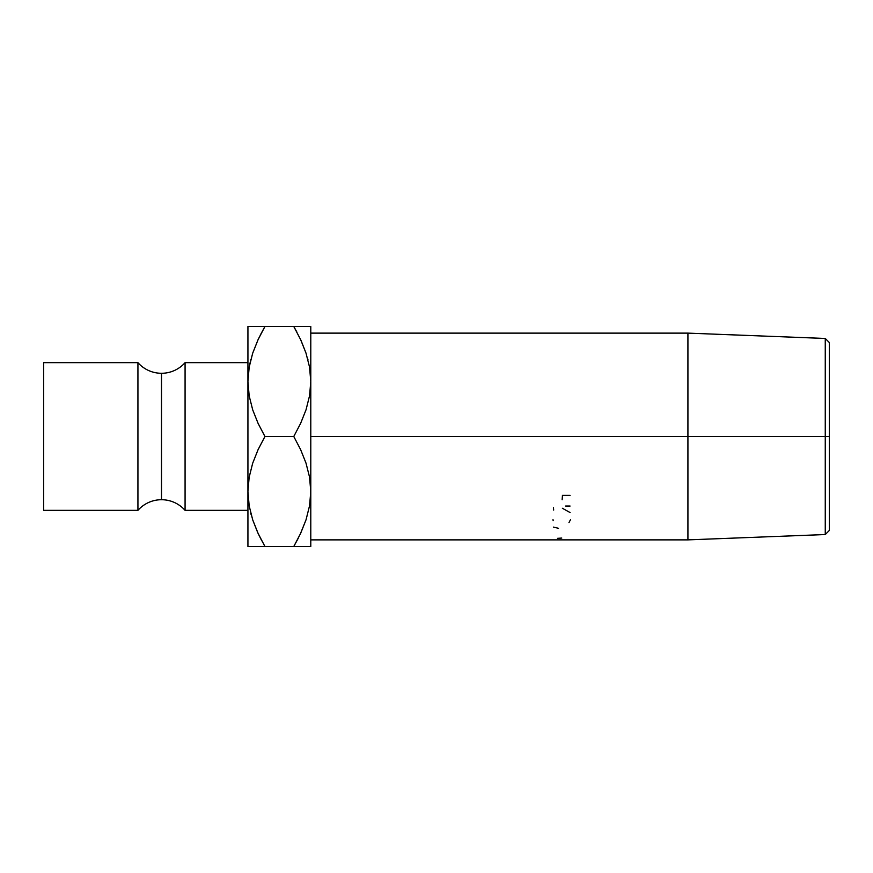 <?xml version="1.0" encoding="UTF-8"?>
<svg xmlns="http://www.w3.org/2000/svg" width="873" height="873" viewBox="0 0 873 873"><rect width="100%" height="100%" fill="white"/><g stroke="black" fill="none" stroke-linecap="round" stroke-linejoin="round"><path stroke-width="1.31" d="M137.934 510.356L137.934 362.644A31.428 31.428 0 0 0 161.505 373.284L161.505 499.716A31.428 31.428 0 0 0 137.934 510.356A31.428 31.428 0 0 1 185.076 510.356L247.932 510.356L185.076 510.356A31.428 31.428 0 0 0 161.505 499.716L161.505 373.284A31.428 31.428 0 0 1 137.934 362.644L43.65 362.644L43.65 510.356L137.934 510.356L137.934 362.644L43.65 362.644L43.65 510.356L137.934 510.356M825.258 436.5L825.258 534.538L825.258 436.5L687.924 436.5L687.924 539.874L687.924 436.5L310.788 436.5L310.788 546.498L310.788 381.501L310.788 436.5L687.924 436.5L687.924 333.126L687.924 436.5L825.258 436.5L825.258 338.462L825.258 436.5L829.35 436.5L825.258 436.5M829.35 530.446L829.35 436.5L829.35 530.446L825.258 534.538L687.924 539.874L310.788 539.874M247.932 381.588L247.932 546.498L264.945 546.498L258.102 533.403L252.723 519.915L249.187 505.947L247.932 491.499L249.176 505.849L247.932 491.499L247.932 546.498L310.788 546.498M310.417 389.358L310.788 381.545M310.788 493.932L310.417 483.642L310.788 491.499L309.566 505.729L306.052 519.741L300.628 533.37L293.775 546.498L298.522 537.735M248.303 483.642L247.932 491.455M185.076 362.644A31.428 31.428 0 0 1 161.505 373.284A31.428 31.428 0 0 0 185.076 362.644L185.076 510.356L185.076 362.644L247.932 362.644L185.076 362.644M251.293 326.502L247.932 326.502L249.165 326.502L247.932 326.502L247.932 491.499L249.154 477.269L252.668 463.257L258.092 449.628L264.945 436.5L258.102 423.405L252.723 409.917L249.187 395.949L247.932 381.501L249.154 367.271L252.668 353.259L258.092 339.63L264.945 326.502L260.198 335.265M250.824 359.501L249.187 367.053L247.932 381.501L249.154 367.271L252.668 353.259L258.092 339.63L264.945 326.502L249.176 326.502M252.723 353.085L258.102 339.597L252.723 353.085M258.473 338.811L264.945 326.502L293.775 326.502L300.618 339.597L305.997 353.085L309.533 367.053L310.788 381.501L310.788 326.502L310.788 381.501L309.566 395.731L306.052 409.743L300.628 423.372L293.775 436.5L300.618 449.595L305.997 463.083L309.533 477.051L310.788 491.499L309.566 505.729L306.052 519.741L300.628 533.37L293.775 546.498L300.618 533.403L306.019 519.839L300.247 534.189M258.124 326.502L252.701 326.502M257.644 532.41L252.723 519.915L249.187 505.947L247.932 491.499L249.154 477.269L252.668 463.257L258.092 449.628L264.945 436.5L293.775 436.5L300.618 449.595L305.997 463.083L309.533 477.051L310.788 491.499L309.544 505.838M261.802 540.824L258.102 533.403M250.769 513.269L251.075 514.448M251.151 546.498L249.176 546.498M258.102 546.498L252.701 546.498M247.932 326.502L247.932 381.501L249.187 395.949L252.723 409.917L258.102 423.405L264.945 436.5L293.775 436.5L300.628 423.372L306.052 409.743L309.566 395.731L310.788 381.501L309.533 367.053L305.997 353.085L301.076 340.59M307.569 326.502L293.775 326.502L300.618 339.597M300.596 546.498L309.544 546.498M307.427 546.498L306.041 546.498M296.918 332.176L293.775 326.502L264.945 326.502M307.951 359.731L307.623 358.487M300.618 326.502L293.775 326.502M301.109 340.666L300.628 339.63M250.889 359.272L249.176 367.162M257.611 532.334L258.092 533.37M293.775 546.498L264.945 546.498M309.555 326.502L306.041 326.502M829.35 342.554L829.35 436.5L829.35 342.554L825.258 338.462L687.924 333.126L310.788 333.126M562.398 496.344L562.125 499.749M570.069 495.373L562.398 495.373M570.495 519.741L568.978 522.589M553.155 520.69L553.013 519.664M553.668 510.083L553.438 507.388M570.069 512.538L562.398 508.272M570.069 506.045L565.617 506.045M558.534 528.307L553.438 527.106M561.775 538.063L557.487 538.335"/></g></svg>
